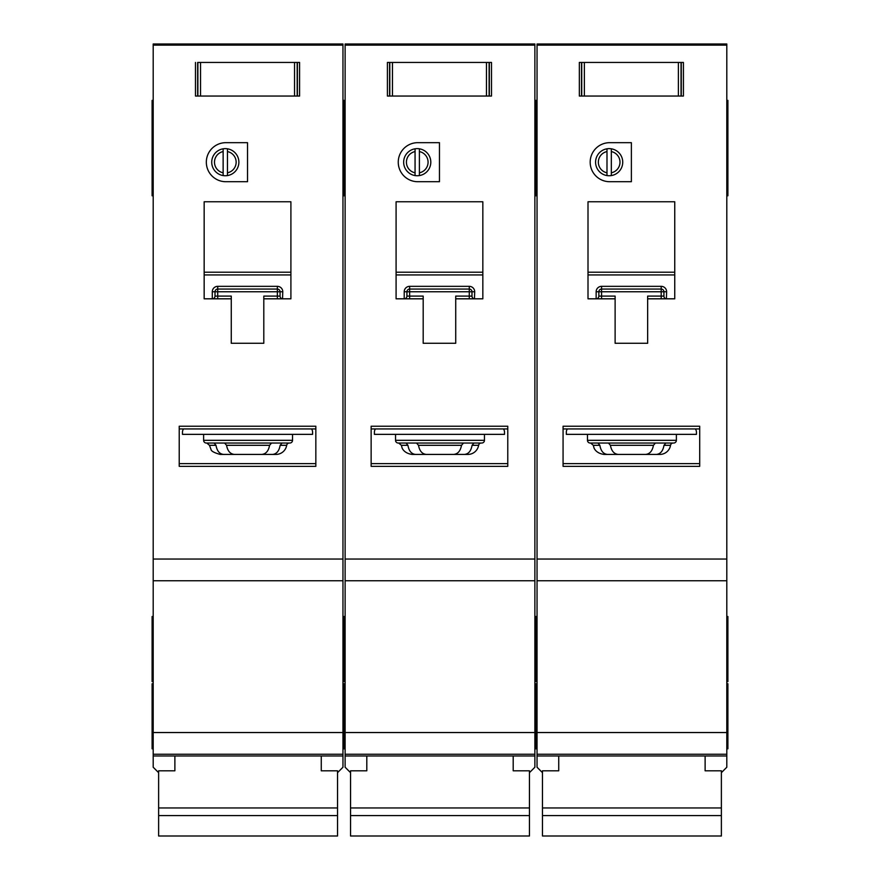 <?xml version="1.0" encoding="UTF-8"?>
<svg xmlns="http://www.w3.org/2000/svg" width="880" height="880" viewBox="0 0 880 880"><rect width="100%" height="100%" fill="white"/><g stroke="black" fill="none" stroke-linecap="round" stroke-linejoin="round"><path stroke-width="1.32" d="M705.122 755.986L705.122 770.814L721.38 770.814L721.38 836L542.465 836L542.465 770.814L558.734 770.814L558.734 755.986M721.38 807.961L542.465 807.961M721.38 815.584L542.465 815.584M584.375 62.436L584.375 96.052L581.504 96.052L581.504 62.436L579.337 62.436L681.263 62.436L681.263 96.052L683.43 96.052L683.43 62.436L681.263 62.436L683.43 62.436L683.43 96.052L678.392 96.052L678.392 62.436M584.375 96.052L678.392 96.052M579.337 96.052L581.504 96.052L579.337 96.052L579.337 62.436L579.337 96.052M587.466 434.357L587.466 440.319A2.706 2.706 0 0 0 590.183 443.036L673.673 443.036A2.706 2.706 0 0 0 676.379 440.319L676.379 434.357M597.971 443.036L599.863 445.313C600.853 451.011 603.416 454.058 607.541 454.421L656.304 454.421C660.429 454.058 662.992 451.022 663.993 445.313L665.885 443.036L655.402 443.036L653.433 445.313C652.388 451.011 649.748 454.058 645.502 454.421L618.343 454.421C614.108 454.058 611.468 451.022 610.412 445.313L608.443 443.036M656.304 454.421L659.835 454.421A10.846 10.846 0 0 0 670.538 445.313A2.706 2.706 0 0 1 673.211 443.036M619.993 162.195A10.846 10.846 0 0 0 611.325 151.569L611.325 148.808A13.552 13.552 0 0 1 611.325 175.571L611.325 172.81A10.846 10.846 0 0 0 619.993 162.195M590.183 162.195A19.514 19.514 0 0 0 609.697 181.709L631.378 181.709L631.378 142.67L609.697 142.67A19.514 19.514 0 0 0 590.183 162.195M726.803 100.386L727.892 100.386L727.892 195.8L726.803 195.8M537.042 132.913L535.964 132.913L535.964 195.8L534.875 195.8M537.042 100.386L535.964 100.386L535.964 106.359L534.875 106.359M726.803 616.528L727.892 616.528L727.892 681.582L726.803 681.582M537.042 616.528L535.964 616.528L535.964 681.582L534.875 681.582M726.803 683.749L727.892 683.749L727.892 748.814L726.803 748.814M537.042 683.749L535.964 683.749L535.964 748.814L534.875 748.814M606.991 172.81L606.991 175.571A13.552 13.552 0 0 1 606.991 148.808L606.991 151.569A10.846 10.846 0 0 0 606.991 172.81L606.991 151.569M606.991 175.571A13.552 13.552 0 0 0 611.325 175.571M726.803 45.133L537.042 45.133L537.042 44L726.803 44L726.803 754.237L537.042 754.237L537.042 767.239L542.465 772.662M721.38 772.662L726.803 767.239L726.803 754.237L537.042 754.237L537.042 559.053L726.803 559.053M537.042 45.133L537.042 559.053M611.325 148.808A13.552 13.552 0 0 0 606.991 148.808M611.325 151.569L611.325 172.81M647.647 298.815L674.751 298.815L674.751 201.773L588.005 201.773L588.005 298.815L615.12 298.815L615.12 343.277L647.647 343.277L647.647 296.109L661.199 296.109L661.199 291.764L601.568 291.764L601.568 296.109L615.12 296.109L615.12 298.815M676.379 466.345L699.699 466.345L699.699 426.228L563.068 426.228L563.068 466.345L587.466 466.345M607.541 454.421L604.021 454.421C594.979 453.211 593.626 446.886 593.89 447.447L593.318 445.313L590.634 443.036M567.413 428.934A5.423 5.423 0 0 0 566.324 432.19L566.324 434.357L696.443 434.357L696.443 432.19A5.423 5.423 0 0 0 695.354 428.934M699.699 428.934L563.068 428.934M726.803 580.745L537.042 580.745M537.042 111.232L535.964 111.232L535.964 132.913L535.964 106.359L535.964 111.232L534.875 111.232M727.892 132.913L726.803 132.913M661.441 286.341L661.199 286.341A5.423 5.423 0 0 1 666.622 291.764L663.916 291.764L663.916 296.109L661.199 296.109L661.199 298.815M598.84 296.329L598.851 296.109A2.706 2.706 0 0 1 596.145 298.815L596.145 291.764A5.423 5.423 0 0 1 601.568 286.341L601.568 289.058L661.199 289.058L661.199 291.764L663.916 291.764A2.706 2.706 0 0 0 661.199 289.058L661.199 286.341L601.326 286.341M596.365 298.804L596.145 298.815A2.706 2.706 0 0 0 598.851 296.109L598.851 291.764L601.568 291.764L601.568 289.058A2.706 2.706 0 0 0 598.851 291.764L596.145 291.764M674.751 274.934L588.005 274.934M563.068 463.628L699.699 463.628M666.622 291.764L666.402 298.804M663.927 296.329L663.916 296.109A2.706 2.706 0 0 0 666.622 298.815A2.706 2.706 0 0 1 663.916 296.109M392.458 62.436L392.458 96.052L389.576 96.052L389.576 62.436L387.409 62.436L489.335 62.436L489.335 96.052L491.502 96.052L491.502 62.436L489.335 62.436L491.502 62.436L491.502 96.052L486.464 96.052L486.464 62.436M392.458 96.052L486.464 96.052M387.409 96.052L389.576 96.052L387.409 96.052L387.409 62.436L387.409 96.052M200.53 62.436L200.53 96.052L197.659 96.052L197.659 62.436L297.407 62.436L297.407 96.052L299.585 96.052L299.585 62.436L297.407 62.436L299.585 62.436L299.585 96.052L294.536 96.052L294.536 62.436M200.53 96.052L294.536 96.052M195.481 96.052L197.659 96.052L195.481 96.052L195.481 62.436L195.481 96.052M513.194 755.986L513.194 770.814L529.452 770.814L529.452 836L350.548 836L350.548 770.814L366.806 770.814L366.806 755.986M529.452 807.961L350.548 807.961M529.452 815.584L350.548 815.584M321.266 755.986L321.266 770.814L337.535 770.814L337.535 836L158.62 836L158.62 770.814L174.878 770.814L174.878 755.986M337.535 807.961L158.62 807.961M337.535 815.584L158.62 815.584M395.538 434.357L395.538 440.319A2.706 2.706 0 0 0 398.255 443.036L481.745 443.036A2.706 2.706 0 0 0 484.462 440.319L484.462 434.357M440 454.421L464.376 454.421C468.501 454.058 471.064 451.022 472.065 445.313L473.957 443.036L463.485 443.036L461.505 445.313C460.471 451.011 457.82 454.058 453.574 454.421L426.426 454.421C422.18 454.058 419.54 451.022 418.495 445.313L416.515 443.036M464.376 454.421L467.907 454.421A10.846 10.846 0 0 0 478.61 445.313A2.706 2.706 0 0 1 481.283 443.036M428.076 162.195A10.846 10.846 0 0 0 419.397 151.569L419.397 148.808A13.552 13.552 0 0 1 419.397 175.571L419.397 172.81A10.846 10.846 0 0 0 428.076 162.195M398.255 162.195A19.514 19.514 0 0 0 417.769 181.709L439.461 181.709L439.461 142.67L417.769 142.67A19.514 19.514 0 0 0 398.255 162.195M534.875 132.913L535.964 132.913L535.964 195.8L537.042 195.8M345.125 132.913L344.036 132.913L344.036 195.8L342.958 195.8M537.042 106.359L535.964 106.359L535.964 100.386L534.875 100.386M345.125 100.386L344.036 100.386L344.036 106.359L342.958 106.359M534.875 616.528L535.964 616.528L535.964 681.582L537.042 681.582M345.125 616.528L344.036 616.528L344.036 681.582L342.958 681.582M534.875 683.749L535.964 683.749L535.964 748.814L537.042 748.814M345.125 683.749L344.036 683.749L344.036 748.814L342.958 748.814M484.462 580.745L395.538 580.745L534.875 580.745L534.875 754.237L345.125 754.237L345.125 767.239L350.548 772.662M415.063 172.81L415.063 175.571A13.552 13.552 0 0 1 415.063 148.808L415.063 151.569A10.846 10.846 0 0 0 415.063 172.81L415.063 151.569M415.063 175.571A13.552 13.552 0 0 0 419.397 175.571M534.875 45.133L345.125 45.133L345.125 44L534.875 44L534.875 580.745L345.125 580.745L345.125 559.053L534.875 559.053M529.452 772.662L534.875 767.239L534.875 754.237L345.125 754.237L345.125 580.745L395.538 580.745M345.125 45.133L345.125 559.053M419.397 148.808A13.552 13.552 0 0 0 415.063 148.808M419.397 151.569L419.397 172.81M455.719 298.815L482.834 298.815L482.834 201.773L396.088 201.773L396.088 298.815L423.192 298.815L423.192 343.277L455.719 343.277L455.719 296.109L469.282 296.109L469.282 291.764L409.64 291.764L409.64 296.109L423.192 296.109L423.192 298.815M484.462 466.345L507.771 466.345L507.771 426.228L371.14 426.228L371.14 466.345L395.538 466.345M406.043 443.036L407.935 445.313C408.925 451.011 411.488 454.058 415.624 454.421L429.033 454.421M429.033 443.036L440 443.036M415.624 454.421L412.093 454.421C403.062 453.211 401.698 446.886 401.962 447.447L401.39 445.313L398.717 443.036M375.485 428.934A5.423 5.423 0 0 0 374.396 432.19L374.396 434.357L504.515 434.357L504.515 432.19A5.423 5.423 0 0 0 503.437 428.934M507.771 428.934L371.14 428.934M345.125 111.232L344.036 111.232L344.036 132.913L344.036 106.359L344.036 111.232L342.958 111.232M469.513 286.341L469.282 286.341A5.423 5.423 0 0 1 474.694 291.764L471.988 291.764L471.988 296.109L469.282 296.109L469.282 298.815M406.923 296.329L406.923 296.109A2.706 2.706 0 0 1 404.217 298.815L404.217 291.764A5.423 5.423 0 0 1 409.64 286.341L409.64 289.058L469.282 289.058L469.282 291.764L471.988 291.764A2.706 2.706 0 0 0 469.282 289.058L469.282 286.341L409.409 286.341M404.448 298.804L404.217 298.815A2.706 2.706 0 0 0 406.923 296.109L406.923 291.764L409.64 291.764L409.64 289.058A2.706 2.706 0 0 0 406.923 291.764L404.217 291.764M482.834 274.934L396.088 274.934M371.14 463.628L507.771 463.628M474.694 291.764L474.474 298.804M471.999 296.329L471.988 296.109A2.706 2.706 0 0 0 474.694 298.815A2.706 2.706 0 0 1 471.988 296.109M203.621 434.357L203.621 440.319A2.706 2.706 0 0 0 206.327 443.036L289.817 443.036A2.706 2.706 0 0 0 292.534 440.319L292.534 434.357M214.115 443.036L216.007 445.313C217.008 451.011 219.56 454.058 223.696 454.421L272.459 454.421C276.573 454.058 279.136 451.022 280.137 445.313L282.029 443.036L271.557 443.036L269.588 445.313C268.543 451.011 265.903 454.058 261.657 454.421L234.498 454.421C230.263 454.058 227.612 451.022 226.567 445.313L224.598 443.036M272.459 454.421L275.979 454.421A10.846 10.846 0 0 0 286.682 445.313A2.706 2.706 0 0 1 289.366 443.036M236.148 162.195A10.846 10.846 0 0 0 227.469 151.569L227.469 148.808A13.552 13.552 0 0 1 227.469 175.571L227.469 172.81A10.846 10.846 0 0 0 236.148 162.195M206.327 162.195A19.514 19.514 0 0 0 225.841 181.709L247.533 181.709L247.533 142.67L225.841 142.67A19.514 19.514 0 0 0 206.327 162.195M342.958 132.913L344.036 132.913L344.036 195.8L345.125 195.8M153.197 132.913L152.108 132.913L152.108 195.8L153.197 195.8M345.125 106.359L344.036 106.359L344.036 100.386L342.958 100.386M153.197 100.386L152.108 100.386L152.108 132.913M342.958 616.528L344.036 616.528L344.036 681.582L345.125 681.582M153.197 616.528L152.108 616.528L152.108 681.582L153.197 681.582M342.958 683.749L344.036 683.749L344.036 748.814L345.125 748.814M153.197 683.749L152.108 683.749L152.108 748.814L153.197 748.814M292.534 580.745L203.621 580.745L342.958 580.745L342.958 754.237L153.197 754.237L153.197 767.239L158.62 772.662M223.135 172.81L223.135 175.571A13.552 13.552 0 0 1 223.135 148.808L223.135 151.569A10.846 10.846 0 0 0 223.135 172.81L223.135 151.569M223.135 175.571A13.552 13.552 0 0 0 227.469 175.571M342.958 45.133L153.197 45.133L153.197 44L342.958 44L342.958 580.745L153.197 580.745L153.197 559.053L342.958 559.053M337.535 772.662L342.958 767.239L342.958 754.237L153.197 754.237L153.197 580.745L203.621 580.745M153.197 45.133L153.197 559.053M227.469 148.808A13.552 13.552 0 0 0 223.135 148.808M227.469 151.569L227.469 172.81M263.802 298.815L290.906 298.815L290.906 201.773L204.16 201.773L204.16 298.815L231.264 298.815L231.264 343.277L263.802 343.277L263.802 296.109L277.354 296.109L277.354 291.764L217.712 291.764L217.712 296.109L231.264 296.109L231.264 298.815M292.534 466.345L315.843 466.345L315.843 426.228L179.223 426.228L179.223 466.345L203.621 466.345M223.696 454.421L220.165 454.421C214.159 452.771 211.112 451.088 210.991 449.361L209.462 445.313L206.789 443.036M183.557 428.934A5.423 5.423 0 0 0 182.468 432.19L182.468 434.357L312.587 434.357L312.587 432.19A5.423 5.423 0 0 0 311.509 428.934M315.843 428.934L179.223 428.934M277.585 286.341L277.354 286.341A5.423 5.423 0 0 1 282.777 291.764L280.06 291.764L280.06 296.109L277.354 296.109L277.354 298.815M214.995 296.329L215.006 296.109A2.706 2.706 0 0 1 212.289 298.815L212.289 291.764A5.423 5.423 0 0 1 217.712 286.341L217.712 289.058L277.354 289.058L277.354 291.764L280.06 291.764A2.706 2.706 0 0 0 277.354 289.058L277.354 286.341L217.481 286.341M212.52 298.804L212.289 298.815A2.706 2.706 0 0 0 215.006 296.109L215.006 291.764L217.712 291.764L217.712 289.058A2.706 2.706 0 0 0 215.006 291.764L212.289 291.764M290.906 274.934L204.16 274.934M179.223 463.628L315.843 463.628M282.777 291.764L282.546 298.804M280.071 296.329L280.06 296.109A2.706 2.706 0 0 0 282.777 298.815A2.706 2.706 0 0 1 280.06 296.109M681.043 62.436L681.043 96.052M581.724 96.052L581.724 62.436M587.466 440.319L676.379 440.319M670.538 445.313L663.993 445.313M699.699 466.345L563.068 466.345M726.803 755.986L537.042 755.986M726.803 732.545L537.042 732.545M727.892 106.359L726.803 106.359M588.005 272.217L674.751 272.217M599.863 445.313L593.318 445.313M653.433 445.313L610.412 445.313M601.568 298.815L601.568 296.109L598.851 296.109M601.568 289.058A2.706 2.706 0 0 0 598.851 291.764M663.916 291.764A2.706 2.706 0 0 0 661.199 289.058M489.115 62.436L489.115 96.052M389.796 96.052L389.796 62.436M297.187 62.436L297.187 96.052M197.868 96.052L197.868 62.436M395.538 440.319L484.462 440.319M478.61 445.313L472.065 445.313M507.771 466.345L371.14 466.345M534.875 755.986L345.125 755.986M534.875 732.545L345.125 732.545M396.088 272.217L482.834 272.217M407.935 445.313L401.39 445.313M461.505 445.313L418.495 445.313M409.64 298.815L409.64 296.109L406.923 296.109M409.64 289.058A2.706 2.706 0 0 0 406.923 291.764M471.988 291.764A2.706 2.706 0 0 0 469.282 289.058M203.621 440.319L292.534 440.319M286.682 445.313L280.137 445.313M315.843 466.345L179.223 466.345M342.958 755.986L153.197 755.986M342.958 732.545L153.197 732.545M153.197 106.359L152.108 106.359M204.16 272.217L290.906 272.217M216.007 445.313L209.462 445.313M269.588 445.313L226.567 445.313M217.712 298.815L217.712 296.109L215.006 296.109M217.712 289.058A2.706 2.706 0 0 0 215.006 291.764M280.06 291.764A2.706 2.706 0 0 0 277.354 289.058M537.042 165.44L534.875 165.44M727.892 111.232L726.803 111.232M727.892 165.44L726.803 165.44M345.125 165.44L342.958 165.44M153.197 165.44L152.108 165.44M153.197 111.232L152.108 111.232"/></g></svg>
